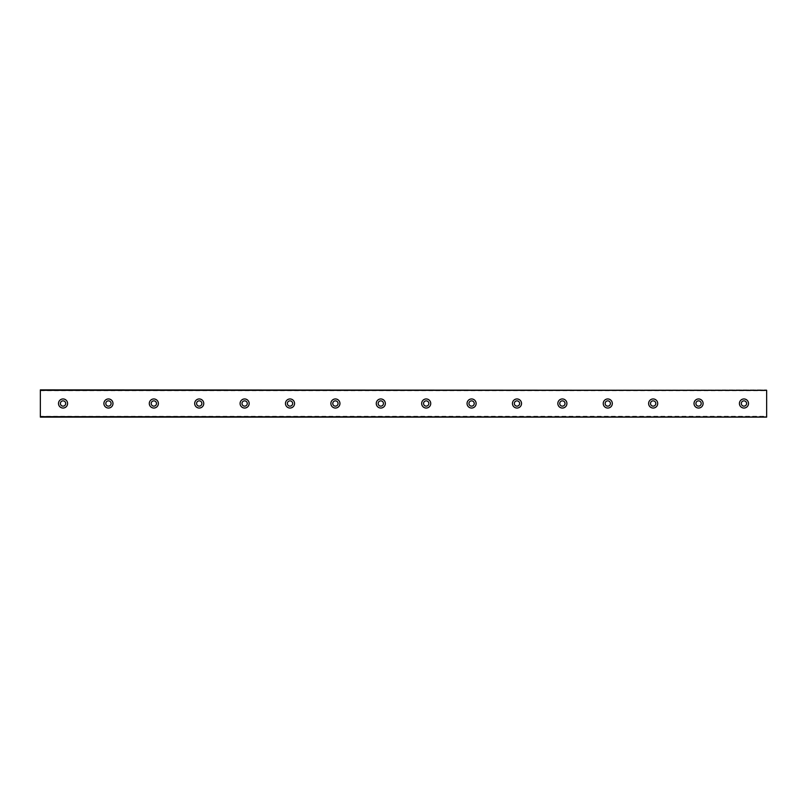 <?xml version="1.0" encoding="UTF-8"?>
<svg xmlns="http://www.w3.org/2000/svg" width="807" height="807" viewBox="0 0 807 807"><rect width="100%" height="100%" fill="white"/><g stroke="black" fill="none" stroke-linecap="round" stroke-linejoin="round"><path stroke-width="0.61" stroke-dasharray="4.04 3.03" d="M63.047 406.143A2.643 2.643 0 0 1 60.404 403.5A2.643 2.643 0 0 1 63.047 400.857A2.643 2.643 0 0 1 65.7 403.5A2.643 2.643 0 0 1 63.047 406.143M743.953 406.143A2.643 2.643 0 0 1 741.3 403.5A2.643 2.643 0 0 1 743.953 400.857A2.643 2.643 0 0 1 746.596 403.5A2.643 2.643 0 0 1 743.953 406.143M698.559 406.143A2.643 2.643 0 0 1 695.906 403.5A2.643 2.643 0 0 1 698.559 400.857A2.643 2.643 0 0 1 701.202 403.5A2.643 2.643 0 0 1 698.559 406.143M653.166 406.143A2.643 2.643 0 0 1 650.513 403.5A2.643 2.643 0 0 1 653.166 400.857A2.643 2.643 0 0 1 655.809 403.5A2.643 2.643 0 0 1 653.166 406.143M607.772 406.143A2.643 2.643 0 0 1 605.129 403.5A2.643 2.643 0 0 1 607.772 400.857A2.643 2.643 0 0 1 610.415 403.5A2.643 2.643 0 0 1 607.772 406.143M562.378 406.143A2.643 2.643 0 0 1 559.735 403.5A2.643 2.643 0 0 1 562.378 400.857A2.643 2.643 0 0 1 565.021 403.5A2.643 2.643 0 0 1 562.378 406.143M516.984 406.143A2.643 2.643 0 0 1 514.331 403.5A2.643 2.643 0 0 1 516.984 400.857A2.643 2.643 0 0 1 519.627 403.5A2.643 2.643 0 0 1 516.984 406.143M471.591 406.143A2.643 2.643 0 0 1 468.938 403.5A2.643 2.643 0 0 1 471.591 400.857A2.643 2.643 0 0 1 474.234 403.5A2.643 2.643 0 0 1 471.591 406.143M426.197 406.143A2.643 2.643 0 0 1 423.554 403.5A2.643 2.643 0 0 1 426.197 400.857A2.643 2.643 0 0 1 428.84 403.5A2.643 2.643 0 0 1 426.197 406.143M380.803 406.143A2.643 2.643 0 0 1 378.16 403.5A2.643 2.643 0 0 1 380.803 400.857A2.643 2.643 0 0 1 383.446 403.5A2.643 2.643 0 0 1 380.803 406.143M335.409 406.143A2.643 2.643 0 0 1 332.766 403.5A2.643 2.643 0 0 1 335.409 400.857A2.643 2.643 0 0 1 338.052 403.5A2.643 2.643 0 0 1 335.409 406.143M290.016 406.143A2.643 2.643 0 0 1 287.373 403.5A2.643 2.643 0 0 1 290.016 400.857A2.643 2.643 0 0 1 292.659 403.5A2.643 2.643 0 0 1 290.016 406.143M244.622 406.143A2.643 2.643 0 0 1 241.979 403.5A2.643 2.643 0 0 1 244.622 400.857A2.643 2.643 0 0 1 247.275 403.5A2.643 2.643 0 0 1 244.622 406.143M199.228 406.143A2.643 2.643 0 0 1 196.585 403.5A2.643 2.643 0 0 1 199.228 400.857A2.643 2.643 0 0 1 201.881 403.5A2.643 2.643 0 0 1 199.228 406.143M153.834 406.143A2.643 2.643 0 0 1 151.191 403.5A2.643 2.643 0 0 1 153.834 400.857A2.643 2.643 0 0 1 156.487 403.5A2.643 2.643 0 0 1 153.834 406.143M108.441 406.143A2.643 2.643 0 0 1 105.798 403.5A2.643 2.643 0 0 1 108.441 400.857A2.643 2.643 0 0 1 111.094 403.5A2.643 2.643 0 0 1 108.441 406.143M40.35 416.291L40.35 417.007L766.65 417.007L766.65 416.291L766.65 417.118L40.35 417.007L40.35 416.291L766.65 416.291M63.047 398.961A4.539 4.539 0 0 0 58.508 403.5A4.539 4.539 0 0 0 63.047 408.039A4.539 4.539 0 0 0 67.586 403.5A4.539 4.539 0 0 0 63.047 398.961M743.953 398.961A4.539 4.539 0 0 0 739.414 403.5A4.539 4.539 0 0 0 743.953 408.039A4.539 4.539 0 0 0 748.493 403.5A4.539 4.539 0 0 0 743.953 398.961M698.559 398.961A4.539 4.539 0 0 0 694.02 403.5A4.539 4.539 0 0 0 698.559 408.039A4.539 4.539 0 0 0 703.099 403.5A4.539 4.539 0 0 0 698.559 398.961M653.166 398.961A4.539 4.539 0 0 0 648.626 403.5A4.539 4.539 0 0 0 653.166 408.039A4.539 4.539 0 0 0 657.705 403.5A4.539 4.539 0 0 0 653.166 398.961M607.772 398.961A4.539 4.539 0 0 0 603.233 403.5A4.539 4.539 0 0 0 607.772 408.039A4.539 4.539 0 0 0 612.311 403.5A4.539 4.539 0 0 0 607.772 398.961M562.378 398.961A4.539 4.539 0 0 0 557.839 403.5A4.539 4.539 0 0 0 562.378 408.039A4.539 4.539 0 0 0 566.918 403.5A4.539 4.539 0 0 0 562.378 398.961M516.984 398.961A4.539 4.539 0 0 0 512.445 403.5A4.539 4.539 0 0 0 516.984 408.039A4.539 4.539 0 0 0 521.524 403.5A4.539 4.539 0 0 0 516.984 398.961M471.591 398.961A4.539 4.539 0 0 0 467.051 403.5A4.539 4.539 0 0 0 471.591 408.039A4.539 4.539 0 0 0 476.13 403.5A4.539 4.539 0 0 0 471.591 398.961M426.197 398.961A4.539 4.539 0 0 0 421.658 403.5A4.539 4.539 0 0 0 426.197 408.039A4.539 4.539 0 0 0 430.736 403.5A4.539 4.539 0 0 0 426.197 398.961M380.803 398.961A4.539 4.539 0 0 0 376.264 403.5A4.539 4.539 0 0 0 380.803 408.039A4.539 4.539 0 0 0 385.343 403.5A4.539 4.539 0 0 0 380.803 398.961M335.409 398.961A4.539 4.539 0 0 0 330.87 403.5A4.539 4.539 0 0 0 335.409 408.039A4.539 4.539 0 0 0 339.949 403.5A4.539 4.539 0 0 0 335.409 398.961M290.016 398.961A4.539 4.539 0 0 0 285.476 403.5A4.539 4.539 0 0 0 290.016 408.039A4.539 4.539 0 0 0 294.555 403.5A4.539 4.539 0 0 0 290.016 398.961M244.622 398.961A4.539 4.539 0 0 0 240.083 403.5A4.539 4.539 0 0 0 244.622 408.039A4.539 4.539 0 0 0 249.161 403.5A4.539 4.539 0 0 0 244.622 398.961M199.228 398.961A4.539 4.539 0 0 0 194.689 403.5A4.539 4.539 0 0 0 199.228 408.039A4.539 4.539 0 0 0 203.768 403.5A4.539 4.539 0 0 0 199.228 398.961M153.834 398.961A4.539 4.539 0 0 0 149.295 403.5A4.539 4.539 0 0 0 153.834 408.039A4.539 4.539 0 0 0 158.374 403.5A4.539 4.539 0 0 0 153.834 398.961M108.441 398.961A4.539 4.539 0 0 0 103.901 403.5A4.539 4.539 0 0 0 108.441 408.039A4.539 4.539 0 0 0 112.98 403.5A4.539 4.539 0 0 0 108.441 398.961M766.65 390.336L40.35 390.336L40.35 416.664L766.65 416.664L766.65 389.882L40.35 390.336M40.35 389.993L40.35 390.709L40.35 389.993L766.65 389.993L766.65 390.709L766.65 389.993L40.35 389.993M766.65 416.664L40.35 416.664M40.35 390.709L766.65 390.709"/><path stroke-width="1.21" d="M63.047 406.143A2.643 2.643 0 0 1 60.404 403.5A2.643 2.643 0 0 1 63.047 400.857A2.643 2.643 0 0 1 65.7 403.5A2.643 2.643 0 0 1 63.047 406.143M743.953 406.143A2.643 2.643 0 0 1 741.3 403.5A2.643 2.643 0 0 1 743.953 400.857A2.643 2.643 0 0 1 746.596 403.5A2.643 2.643 0 0 1 743.953 406.143M698.559 406.143A2.643 2.643 0 0 1 695.906 403.5A2.643 2.643 0 0 1 698.559 400.857A2.643 2.643 0 0 1 701.202 403.5A2.643 2.643 0 0 1 698.559 406.143M653.166 406.143A2.643 2.643 0 0 1 650.513 403.5A2.643 2.643 0 0 1 653.166 400.857A2.643 2.643 0 0 1 655.809 403.5A2.643 2.643 0 0 1 653.166 406.143M607.772 406.143A2.643 2.643 0 0 1 605.129 403.5A2.643 2.643 0 0 1 607.772 400.857A2.643 2.643 0 0 1 610.415 403.5A2.643 2.643 0 0 1 607.772 406.143M562.378 406.143A2.643 2.643 0 0 1 559.735 403.5A2.643 2.643 0 0 1 562.378 400.857A2.643 2.643 0 0 1 565.021 403.5A2.643 2.643 0 0 1 562.378 406.143M516.984 406.143A2.643 2.643 0 0 1 514.331 403.5A2.643 2.643 0 0 1 516.984 400.857A2.643 2.643 0 0 1 519.627 403.5A2.643 2.643 0 0 1 516.984 406.143M471.591 406.143A2.643 2.643 0 0 1 468.938 403.5A2.643 2.643 0 0 1 471.591 400.857A2.643 2.643 0 0 1 474.234 403.5A2.643 2.643 0 0 1 471.591 406.143M426.197 406.143A2.643 2.643 0 0 1 423.554 403.5A2.643 2.643 0 0 1 426.197 400.857A2.643 2.643 0 0 1 428.84 403.5A2.643 2.643 0 0 1 426.197 406.143M380.803 406.143A2.643 2.643 0 0 1 378.16 403.5A2.643 2.643 0 0 1 380.803 400.857A2.643 2.643 0 0 1 383.446 403.5A2.643 2.643 0 0 1 380.803 406.143M335.409 406.143A2.643 2.643 0 0 1 332.766 403.5A2.643 2.643 0 0 1 335.409 400.857A2.643 2.643 0 0 1 338.052 403.5A2.643 2.643 0 0 1 335.409 406.143M290.016 406.143A2.643 2.643 0 0 1 287.373 403.5A2.643 2.643 0 0 1 290.016 400.857A2.643 2.643 0 0 1 292.659 403.5A2.643 2.643 0 0 1 290.016 406.143M244.622 406.143A2.643 2.643 0 0 1 241.979 403.5A2.643 2.643 0 0 1 244.622 400.857A2.643 2.643 0 0 1 247.275 403.5A2.643 2.643 0 0 1 244.622 406.143M199.228 406.143A2.643 2.643 0 0 1 196.585 403.5A2.643 2.643 0 0 1 199.228 400.857A2.643 2.643 0 0 1 201.881 403.5A2.643 2.643 0 0 1 199.228 406.143M153.834 406.143A2.643 2.643 0 0 1 151.191 403.5A2.643 2.643 0 0 1 153.834 400.857A2.643 2.643 0 0 1 156.487 403.5A2.643 2.643 0 0 1 153.834 406.143M108.441 406.143A2.643 2.643 0 0 1 105.798 403.5A2.643 2.643 0 0 1 108.441 400.857A2.643 2.643 0 0 1 111.094 403.5A2.643 2.643 0 0 1 108.441 406.143M63.047 398.961A4.539 4.539 0 0 0 58.508 403.5A4.539 4.539 0 0 0 63.047 408.039A4.539 4.539 0 0 0 67.586 403.5A4.539 4.539 0 0 0 63.047 398.961M743.953 398.961A4.539 4.539 0 0 0 739.414 403.5A4.539 4.539 0 0 0 743.953 408.039A4.539 4.539 0 0 0 748.493 403.5A4.539 4.539 0 0 0 743.953 398.961M698.559 398.961A4.539 4.539 0 0 0 694.02 403.5A4.539 4.539 0 0 0 698.559 408.039A4.539 4.539 0 0 0 703.099 403.5A4.539 4.539 0 0 0 698.559 398.961M653.166 398.961A4.539 4.539 0 0 0 648.626 403.5A4.539 4.539 0 0 0 653.166 408.039A4.539 4.539 0 0 0 657.705 403.5A4.539 4.539 0 0 0 653.166 398.961M607.772 398.961A4.539 4.539 0 0 0 603.233 403.5A4.539 4.539 0 0 0 607.772 408.039A4.539 4.539 0 0 0 612.311 403.5A4.539 4.539 0 0 0 607.772 398.961M562.378 398.961A4.539 4.539 0 0 0 557.839 403.5A4.539 4.539 0 0 0 562.378 408.039A4.539 4.539 0 0 0 566.918 403.5A4.539 4.539 0 0 0 562.378 398.961M516.984 398.961A4.539 4.539 0 0 0 512.445 403.5A4.539 4.539 0 0 0 516.984 408.039A4.539 4.539 0 0 0 521.524 403.5A4.539 4.539 0 0 0 516.984 398.961M471.591 398.961A4.539 4.539 0 0 0 467.051 403.5A4.539 4.539 0 0 0 471.591 408.039A4.539 4.539 0 0 0 476.13 403.5A4.539 4.539 0 0 0 471.591 398.961M426.197 398.961A4.539 4.539 0 0 0 421.658 403.5A4.539 4.539 0 0 0 426.197 408.039A4.539 4.539 0 0 0 430.736 403.5A4.539 4.539 0 0 0 426.197 398.961M380.803 398.961A4.539 4.539 0 0 0 376.264 403.5A4.539 4.539 0 0 0 380.803 408.039A4.539 4.539 0 0 0 385.343 403.5A4.539 4.539 0 0 0 380.803 398.961M335.409 398.961A4.539 4.539 0 0 0 330.87 403.5A4.539 4.539 0 0 0 335.409 408.039A4.539 4.539 0 0 0 339.949 403.5A4.539 4.539 0 0 0 335.409 398.961M290.016 398.961A4.539 4.539 0 0 0 285.476 403.5A4.539 4.539 0 0 0 290.016 408.039A4.539 4.539 0 0 0 294.555 403.5A4.539 4.539 0 0 0 290.016 398.961M244.622 398.961A4.539 4.539 0 0 0 240.083 403.5A4.539 4.539 0 0 0 244.622 408.039A4.539 4.539 0 0 0 249.161 403.5A4.539 4.539 0 0 0 244.622 398.961M199.228 398.961A4.539 4.539 0 0 0 194.689 403.5A4.539 4.539 0 0 0 199.228 408.039A4.539 4.539 0 0 0 203.768 403.5A4.539 4.539 0 0 0 199.228 398.961M153.834 398.961A4.539 4.539 0 0 0 149.295 403.5A4.539 4.539 0 0 0 153.834 408.039A4.539 4.539 0 0 0 158.374 403.5A4.539 4.539 0 0 0 153.834 398.961M108.441 398.961A4.539 4.539 0 0 0 103.901 403.5A4.539 4.539 0 0 0 108.441 408.039A4.539 4.539 0 0 0 112.98 403.5A4.539 4.539 0 0 0 108.441 398.961M40.35 390.336L766.65 390.336L40.35 389.882L40.35 417.118L766.65 417.118L40.35 416.664M766.65 390.336L766.65 416.664"/></g></svg>

